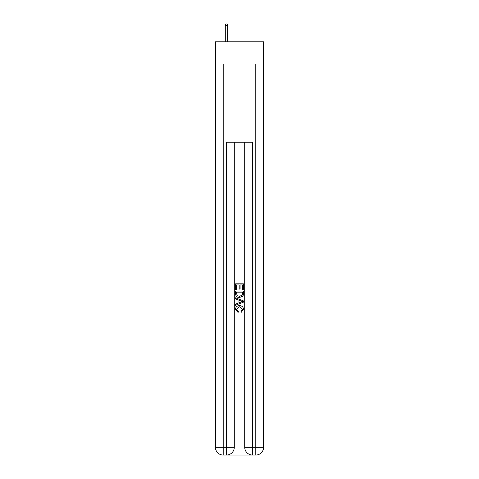 <?xml version="1.0" encoding="UTF-8"?>
<svg xmlns="http://www.w3.org/2000/svg" width="479" height="479" viewBox="0 0 479 479"><rect width="100%" height="100%" fill="white"/><g stroke="black" fill="none" stroke-linecap="round" stroke-linejoin="round"><path stroke-width="0.72" d="M263.618 63.97L263.618 41.811L215.382 41.811L215.382 63.97L263.618 63.97L263.618 447.23L255.792 447.23L255.792 63.97M227.052 455.05L251.948 455.05M252.535 455.05L252.535 447.23L244.715 447.23A7.82 7.82 0 0 0 252.535 455.05L255.792 455.05L255.792 447.23L252.535 447.23L252.535 142.185L226.465 142.185L226.465 447.23L215.382 447.23L215.382 63.97M234.285 142.185L234.285 447.23A7.82 7.82 0 0 1 226.465 455.05L223.208 455.05A7.82 7.82 0 0 1 215.382 447.23M244.715 447.23L244.715 142.185M255.792 455.05A7.82 7.82 0 0 0 263.618 447.23M235.59 289.544L235.59 283.825L243.41 283.825L243.41 289.34L242.506 289.34L242.506 284.933L240.099 284.933L240.099 289.041L239.201 289.041L239.201 284.933L236.494 284.933L236.494 289.544L235.59 289.544M235.59 293.849L235.59 291.046L243.41 291.046L243.296 295.106L242.739 296.244L239.542 297.465C237.039 297.477 235.722 296.267 235.59 293.849M236.494 292.148L237.045 295.609L239.56 296.363L242.344 295.028L242.506 292.148L236.494 292.148M235.59 298.968L235.59 297.8L243.41 300.902L243.41 302.147L235.59 305.255L235.59 304.081L237.997 303.195L237.997 299.86L235.59 298.968M241.063 300.992L238.901 300.189L238.901 302.86L242.506 301.525L241.063 300.992M236.392 309.212L238.35 311.404L238.093 312.506L235.488 309.314C235.698 306.913 237.057 305.704 239.56 305.686C241.961 305.74 243.278 306.943 243.512 309.29L241.236 312.308L241.003 311.2L242.608 309.236L239.56 306.794L236.392 309.212M227.639 41.811L227.639 25.644L225.292 25.644L225.292 41.811M225.292 25.644L225.813 23.95L227.118 23.95L227.639 25.644M223.208 63.97L223.208 455.05M234.285 447.23L226.465 447.23L226.465 455.05"/></g></svg>
